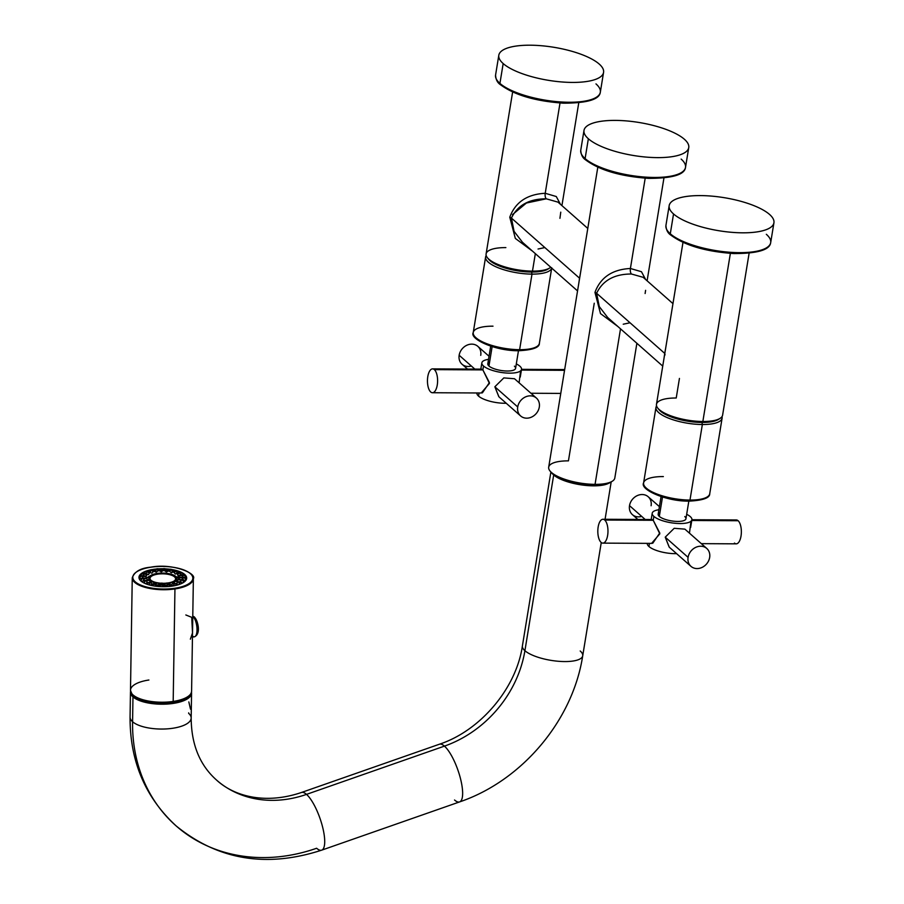 <?xml version="1.0" encoding="UTF-8"?>
<svg xmlns="http://www.w3.org/2000/svg" width="904" height="904" viewBox="0 0 904 904"><rect width="100%" height="100%" fill="white"/><g stroke="black" fill="none" stroke-linecap="round" stroke-linejoin="round"><path stroke-width="1.36" d="M679.435 378.426L676.226 398.009A33.504 10.565 9.3 0 0 657.784 408.111A33.504 10.565 9.3 0 0 702.849 421.501L730.375 253.38L702.849 421.501A33.504 10.565 -170.7 0 1 656.473 404.337L682.983 242.419M749.111 253.256L722.601 415.173A33.504 10.565 -170.7 0 1 702.849 421.501A33.504 10.565 9.3 0 0 720.149 418.326L718.443 419.422A31.9 10.057 -170.7 0 1 701.956 422.45L702.849 421.501L701.956 422.45A31.9 10.057 -170.7 0 1 659.061 409.693L657.784 408.111M550.728 267.234A33.504 10.565 -170.7 0 1 532.479 271.11L535.337 253.651L532.479 271.11A33.504 10.565 -170.7 0 1 486.103 253.945L512.624 92.027M511.427 218.067L579.543 278.195A4.294 1.356 -170.7 0 1 579.622 278.274A4.294 1.356 9.3 0 0 579.543 278.195L578.854 282.929L579.543 278.195L511.427 218.067L514.071 231.356L522.501 242.306L514.071 231.356L511.427 218.067A4.294 1.356 9.3 0 0 509.777 217.209A4.294 1.356 -170.7 0 1 511.427 218.067C517.585 205.219 529.202 198.801 546.276 198.812L557.983 202.134L546.276 198.812A4.294 1.831 90.3 0 1 545.225 193.286L556.276 196.53L560.446 204.304L556.276 196.53L545.225 193.286L560.017 102.988L545.225 193.286C527.134 194.224 515.314 202.202 509.777 217.209L515.325 238.419L532.603 251.233L515.325 238.419L509.777 217.209C515.314 202.202 527.134 194.224 545.225 193.286A4.294 1.831 -89.7 0 0 546.276 198.812L526.422 203.016L512.432 214.655M607.68 317.507L599.262 306.546L596.606 293.269L664.722 353.396L664.033 358.131L664.722 353.396L596.606 293.269C602.765 280.421 614.381 274.002 631.455 274.014L643.162 277.313L631.455 274.014A4.294 1.831 90.3 0 1 630.404 268.488L645.196 178.178L630.404 268.488C612.313 269.426 600.505 277.404 594.956 292.41L600.505 313.609L617.782 326.434L600.505 313.609L594.956 292.41A4.294 1.356 -170.7 0 1 596.606 293.269L599.262 306.546L607.68 317.507L662.734 366.109M665.694 348.029L664.722 353.396A4.294 1.356 -170.7 0 1 664.802 353.464A4.294 1.356 9.3 0 0 664.722 353.396L665.694 348.029M611.42 481.73A31.9 10.057 -170.7 0 1 594.165 485.312A31.9 10.057 -170.7 0 1 550.717 471.786M594.256 303.224L568.435 460.87A33.504 10.565 9.3 0 0 549.994 470.973A33.504 10.565 9.3 0 0 595.058 484.363L620.517 328.841L595.058 484.363A33.504 10.565 -170.7 0 1 548.683 467.21L597.804 167.229M636.879 343.283L614.81 478.035A33.504 10.565 -170.7 0 1 595.058 484.363L594.165 485.312A31.9 10.057 -170.7 0 1 551.27 472.566L549.994 470.973M645.625 279.505L641.456 271.72L630.404 268.488L641.456 271.72L645.625 279.505M548.073 269.03A31.9 10.057 -170.7 0 1 531.597 272.047L532.479 271.11A33.504 10.565 9.3 0 0 549.79 267.934L548.073 269.03M488.137 258.521A31.9 10.057 9.3 0 0 531.597 272.047A31.9 10.057 -170.7 0 1 488.691 259.301L487.414 257.719A33.504 10.565 9.3 0 0 532.479 271.11L531.597 272.047L531.993 274.115L519.619 349.678A33.504 10.565 -170.7 0 1 473.244 332.514A33.504 10.565 9.3 0 0 519.619 349.678L531.993 274.115A33.504 10.565 9.3 0 0 551.689 268.081A33.504 10.565 -170.7 0 1 531.993 274.115A33.504 10.565 -170.7 0 1 497.946 267.663A33.504 10.565 -170.7 0 1 486.205 255.504A33.504 10.565 9.3 0 0 485.617 256.951A33.504 10.565 9.3 0 0 531.993 274.115L531.597 272.047A31.9 10.057 9.3 0 0 548.852 268.465M505.867 247.606A33.504 10.565 9.3 0 0 487.414 257.719M665.005 354.244L664.847 355.227M623.229 324.208L630.043 322.773M645.117 293.517L645.603 290.331M643.173 277.336L672.96 303.631M594.956 292.41C600.505 277.404 612.313 269.426 630.404 268.488A4.294 1.831 -89.7 0 0 631.455 274.014C614.381 274.002 602.765 280.421 596.606 293.269A4.294 1.356 9.3 0 0 594.956 292.41M579.543 278.195L580.504 272.838L579.543 278.195M559.938 218.327L560.762 212.157M538.049 249.018L544.852 247.572M522.501 242.306L577.543 290.907M610.652 482.284A31.9 10.057 -170.7 0 1 594.165 485.312L595.058 484.363A33.504 10.565 9.3 0 0 612.358 481.188L610.652 482.284M503.178 63.562A53.076 16.735 9.3 0 0 572.277 82.422A53.076 16.735 9.3 0 0 599.216 64.06A53.076 16.735 9.3 0 0 530.117 45.2A53.076 16.735 9.3 0 0 503.178 63.562L499.923 83.394A53.076 16.735 -170.7 0 1 495.573 75.066A53.076 16.735 9.3 0 0 499.923 83.394L503.178 63.562A53.076 16.735 9.3 0 0 560.638 81.868A53.076 16.735 9.3 0 0 603.567 72.388A53.076 16.735 9.3 0 0 599.216 64.06A53.076 16.735 9.3 0 0 541.756 45.765A53.076 16.735 9.3 0 0 498.816 55.234A53.076 16.735 9.3 0 0 503.178 63.562M498.816 55.234L495.573 75.066C495.81 79.495 497.392 82.682 500.319 84.603A1.605 1.367 -48.6 0 1 499.923 83.394A53.076 16.735 9.3 0 0 557.395 101.689A53.076 16.735 9.3 0 0 600.324 92.219A53.076 16.735 -170.7 0 1 557.395 101.689A53.076 16.735 -170.7 0 1 499.923 83.394A1.605 1.367 131.4 0 0 501.132 84.908M500.319 84.603C514.331 95.033 535.383 101.225 563.486 103.18C587.261 103.135 599.533 99.485 600.324 92.219A53.076 16.735 9.3 0 0 595.973 83.891M588.357 138.753A53.076 16.735 9.3 0 0 657.457 157.624A53.076 16.735 9.3 0 0 684.396 139.261A53.076 16.735 9.3 0 0 615.296 120.401A53.076 16.735 9.3 0 0 588.357 138.753L585.103 158.584A53.076 16.735 -170.7 0 1 580.752 150.267A53.076 16.735 9.3 0 0 585.103 158.584L588.357 138.753A53.076 16.735 9.3 0 0 645.818 157.059A53.076 16.735 9.3 0 0 688.746 147.589A53.076 16.735 9.3 0 0 684.396 139.261A53.076 16.735 9.3 0 0 626.935 120.955A53.076 16.735 9.3 0 0 583.995 130.436A53.076 16.735 9.3 0 0 588.357 138.753M583.995 130.436L580.752 150.267C581.001 154.697 582.583 157.872 585.498 159.805A1.605 1.367 -48.6 0 1 585.103 158.584A53.076 16.735 9.3 0 0 642.574 176.89A53.076 16.735 9.3 0 0 685.503 167.421A53.076 16.735 -170.7 0 1 642.574 176.89A53.076 16.735 -170.7 0 1 585.103 158.584A1.605 1.367 131.4 0 0 586.312 160.098A51.46 16.227 -170.7 0 1 585.091 158.934M585.498 159.805C599.51 170.234 620.573 176.427 648.665 178.37C672.44 178.337 684.712 174.687 685.503 167.421A53.076 16.735 9.3 0 0 681.153 159.093M673.536 213.954A53.076 16.735 9.3 0 0 742.636 232.814A53.076 16.735 9.3 0 0 769.575 214.463A53.076 16.735 9.3 0 0 700.476 195.592A53.076 16.735 9.3 0 0 673.536 213.954L670.293 233.786A53.076 16.735 -170.7 0 1 665.932 225.458A53.076 16.735 9.3 0 0 670.293 233.786L673.536 213.954A53.076 16.735 9.3 0 0 730.997 232.26A53.076 16.735 9.3 0 0 773.937 222.779A53.076 16.735 9.3 0 0 769.575 214.463A53.076 16.735 9.3 0 0 712.115 196.157A53.076 16.735 9.3 0 0 669.186 205.626A53.076 16.735 9.3 0 0 673.536 213.954M669.186 205.626L665.932 225.458C666.18 229.898 667.762 233.074 670.678 234.995A1.605 1.367 -48.6 0 1 670.293 233.786A53.076 16.735 9.3 0 0 727.754 252.092A53.076 16.735 9.3 0 0 770.683 242.611A53.076 16.735 -170.7 0 1 727.754 252.092A53.076 16.735 -170.7 0 1 670.293 233.786A1.605 1.367 131.4 0 0 671.491 235.3M670.678 234.995C684.69 245.425 705.753 251.617 733.856 253.572C757.62 253.538 769.903 249.877 770.683 242.611A53.076 16.735 9.3 0 0 766.332 234.294M518.467 350.718L515.585 368.369A14.068 4.441 -170.7 0 1 504.195 370.877A14.068 4.441 -170.7 0 1 488.962 366.03L492.138 346.616L488.962 366.03A14.068 4.441 -170.7 0 1 489.606 362.097M482.363 392.89L489.414 382.607L482.872 369.894L483.504 365.996A20.103 6.339 9.3 0 1 481.855 362.843A20.103 6.339 9.3 0 1 488.533 359.351A20.103 6.339 9.3 0 0 483.504 365.996A20.103 6.339 9.3 0 0 509.675 373.149A20.103 6.339 9.3 0 0 519.879 366.188A20.103 6.339 9.3 0 0 516.308 363.894A20.103 6.339 9.3 0 1 519.879 366.188A20.103 6.339 9.3 0 1 521.529 369.34L564.672 369.566M514.421 366.165A14.068 4.441 -170.7 0 1 507.28 371.024A14.068 4.441 -170.7 0 1 488.962 366.03A14.068 4.441 -170.7 0 1 487.81 363.815L490.691 346.175M506.229 403.252A20.103 6.339 -170.7 0 1 478.566 396.121L479.086 392.98L478.566 396.121A20.103 6.339 9.3 0 0 506.229 403.252M481.549 369.137L482.872 369.894L483.504 365.996A20.103 6.339 9.3 0 0 505.268 372.934A20.103 6.339 9.3 0 0 521.529 369.34L520.263 377.092M498.918 396.788L494.861 386.776L517.721 406.947A11.933 10.113 131.4 0 0 520.614 415.942A11.933 10.113 131.4 0 0 531.733 417.004A11.933 10.113 131.4 0 0 539.304 407.06A11.933 10.113 -48.6 0 1 526.682 418.179A11.933 10.113 -48.6 0 1 517.721 406.947A11.933 10.113 -48.6 0 1 530.343 395.839A11.933 10.113 -48.6 0 1 539.304 407.06A11.933 10.113 131.4 0 0 536.4 398.065A11.933 10.113 131.4 0 0 525.292 397.003A11.933 10.113 131.4 0 0 517.721 406.947L494.861 386.776L503.822 377.906L514.523 378.742L503.822 377.906L494.861 386.776L498.816 396.698M476.916 392.969A20.103 6.339 9.3 0 0 478.566 396.121A20.103 6.339 -170.7 0 1 476.916 392.969L476.916 392.969M481.222 392.991L489.448 383.432L482.872 369.894L434.361 369.634L482.872 369.894L481.131 369.25M467.504 369.058L462.057 364.244A11.933 10.113 -48.6 0 1 459.153 355.249L474.837 369.103L459.153 355.249A11.933 10.113 131.4 0 0 471.346 366.007M480.736 355.362A11.933 10.113 131.4 0 0 471.775 344.13A11.933 10.113 131.4 0 0 459.153 355.249A11.933 10.113 -48.6 0 1 466.724 345.305A11.933 10.113 -48.6 0 1 477.843 346.368L489.041 356.255M434.361 369.634A11.933 5.074 -89.7 0 0 432.598 368.877A11.933 5.074 -89.7 0 0 427.547 378.663A11.933 5.074 -89.7 0 0 430.699 391.974A11.933 5.074 90.3 0 1 427.795 376.618A11.933 5.074 90.3 0 1 434.361 369.634A11.933 5.074 90.3 0 1 437.265 384.991A11.933 5.074 90.3 0 1 430.699 391.974A11.933 5.074 -89.7 0 0 432.462 392.731A11.933 5.074 -89.7 0 0 437.513 382.946A11.933 5.074 -89.7 0 0 434.361 369.634M519.099 382.787L520.41 372.346M521.405 370.086L564.548 370.324L521.405 370.086M519.212 350.616A31.9 10.057 -170.7 0 1 518.726 350.616A1.605 0.689 -89.7 0 0 518.964 350.718C532.716 349.972 539.518 347.509 539.372 343.339A33.504 10.565 -170.7 0 1 519.619 349.678A33.504 10.565 9.3 0 0 539.372 343.339L551.745 267.787M492.996 326.174A33.504 10.565 9.3 0 0 473.244 332.514C469.221 339.203 496.194 351.227 518.964 350.718A1.605 0.689 -89.7 0 0 519.619 349.678A1.605 0.689 90.3 0 1 518.964 350.718A1.605 0.689 90.3 0 1 518.726 350.616M688.837 501.11L685.944 518.76A14.068 4.441 -170.7 0 1 674.565 521.28A14.068 4.441 -170.7 0 1 659.321 516.421L662.496 497.019L659.321 516.421A14.068 4.441 -170.7 0 1 659.965 512.489M652.722 543.281L659.773 532.998L653.23 520.286L653.863 516.387A20.103 6.339 9.3 0 1 652.213 513.235A20.103 6.339 9.3 0 1 658.903 509.743A20.103 6.339 9.3 0 0 653.863 516.387A20.103 6.339 9.3 0 0 680.045 523.54A20.103 6.339 9.3 0 0 690.249 516.579A20.103 6.339 9.3 0 0 686.678 514.297A20.103 6.339 9.3 0 1 690.249 516.579A20.103 6.339 9.3 0 1 691.899 519.732L736.353 519.969A11.933 5.074 90.3 0 1 738.116 520.727A11.933 5.074 90.3 0 1 741.269 534.038A11.933 5.074 90.3 0 1 736.229 543.835L701.312 543.643M684.791 516.557A14.068 4.441 -170.7 0 1 677.65 521.427A14.068 4.441 -170.7 0 1 659.321 516.421A14.068 4.441 -170.7 0 1 658.168 514.218L661.061 496.567M676.599 553.643A20.103 6.339 -170.7 0 1 648.936 546.513L649.445 543.372L648.936 546.513A20.103 6.339 9.3 0 0 676.599 553.643M651.92 519.529L653.23 520.286L653.863 516.387A20.103 6.339 9.3 0 0 675.638 523.326A20.103 6.339 9.3 0 0 691.899 519.732L690.622 527.495M684.882 529.134L674.192 528.298L665.231 537.168L669.175 547.101L690.972 566.345A11.933 10.113 131.4 0 0 702.092 567.407A11.933 10.113 131.4 0 0 709.663 557.452A11.933 10.113 131.4 0 0 706.77 548.457A11.933 10.113 131.4 0 0 695.651 547.395A11.933 10.113 131.4 0 0 688.08 557.339L665.231 537.168L674.192 528.298L684.882 529.134M647.287 543.361A20.103 6.339 9.3 0 0 648.936 546.513A20.103 6.339 -170.7 0 1 647.287 543.361L647.287 543.361M651.592 543.383L659.818 533.835L653.23 520.286L604.719 520.026L653.23 520.286L651.501 519.642M637.862 519.45L632.416 514.647A11.933 10.113 -48.6 0 1 629.512 505.641L645.207 519.495L629.512 505.641A11.933 10.113 131.4 0 0 641.704 516.399M651.106 505.754A11.933 10.113 131.4 0 0 642.134 494.533A11.933 10.113 131.4 0 0 629.512 505.641A11.933 10.113 -48.6 0 1 637.083 495.697A11.933 10.113 -48.6 0 1 648.202 496.759L659.411 506.647M604.719 520.026A11.933 5.074 -89.7 0 0 602.957 519.269A11.933 5.074 -89.7 0 0 597.906 529.055A11.933 5.074 -89.7 0 0 601.07 542.366A11.933 5.074 90.3 0 1 598.154 527.021A11.933 5.074 90.3 0 1 604.719 520.026A11.933 5.074 90.3 0 1 607.635 535.383A11.933 5.074 90.3 0 1 601.07 542.366A11.933 5.074 -89.7 0 0 602.832 543.123A11.933 5.074 -89.7 0 0 607.884 533.337A11.933 5.074 -89.7 0 0 604.719 520.026M689.458 533.179L690.78 522.738M734.455 543.078A11.933 5.074 -89.7 0 0 741.02 536.083A11.933 5.074 -89.7 0 0 738.116 520.727L691.775 520.489L738.116 520.727A11.933 5.074 -89.7 0 0 734.579 520.715M709.663 557.452A11.933 10.113 -48.6 0 1 697.04 568.571A11.933 10.113 -48.6 0 1 688.08 557.339A11.933 10.113 -48.6 0 1 700.702 546.231A11.933 10.113 -48.6 0 1 709.663 557.452M669.276 547.18L665.231 537.168L688.08 557.339A11.933 10.113 131.4 0 0 690.972 566.345M656.575 405.907A33.504 10.565 9.3 0 0 655.976 407.354A33.504 10.565 9.3 0 0 702.351 424.518L689.978 500.07A33.504 10.565 -170.7 0 1 643.603 482.905A33.504 10.565 9.3 0 0 689.978 500.07L702.351 424.518A33.504 10.565 9.3 0 0 722.104 418.179A33.504 10.565 9.3 0 0 722.002 416.62A33.504 10.565 -170.7 0 1 702.351 424.518A33.504 10.565 -170.7 0 1 668.305 418.055A33.504 10.565 -170.7 0 1 656.575 405.907M663.355 476.577A33.504 10.565 9.3 0 0 643.603 482.905C639.58 489.595 666.553 501.63 689.334 501.121A1.605 0.689 -89.7 0 0 689.978 500.07A1.605 0.689 90.3 0 1 689.334 501.121A1.605 0.689 90.3 0 1 689.097 501.019A1.605 0.689 -89.7 0 0 689.334 501.121C703.086 500.364 709.889 497.912 709.73 493.742A33.504 10.565 -170.7 0 1 689.978 500.07A33.504 10.565 9.3 0 0 709.73 493.742L722.104 418.179M658.507 408.924A31.9 10.057 9.3 0 0 701.956 422.45L702.351 424.518L701.956 422.45A31.9 10.057 9.3 0 0 719.211 418.857M553.689 474.984A30.555 9.639 -170.7 0 1 552.762 474.08A30.555 9.639 9.3 0 0 553.689 474.984L524.908 650.699A30.555 9.639 -170.7 0 1 522.399 645.908A30.555 9.639 9.3 0 0 524.908 650.699L553.689 474.984A30.555 9.639 9.3 0 0 581.046 484.838A30.555 9.639 9.3 0 0 608.754 483.244A30.555 9.639 -170.7 0 1 581.046 484.838A30.555 9.639 -170.7 0 1 553.689 474.984M601.262 542.536L582.718 655.784A30.555 9.639 -170.7 0 1 557.994 661.242A30.555 9.639 -170.7 0 1 524.908 650.699A108.83 92.298 -48.6 0 1 444.44 746.128A30.555 8.927 -109.3 0 0 439.4 744.229A30.555 8.927 70.7 0 1 444.44 746.128A108.83 92.298 131.4 0 0 524.908 650.699A30.555 9.639 9.3 0 0 557.994 661.242A30.555 9.639 9.3 0 0 582.718 655.784A30.555 9.639 9.3 0 0 580.21 650.993M454.542 800.006A30.555 8.927 -109.3 0 0 459.582 801.916A30.555 8.927 -109.3 0 0 460.079 777.067A30.555 8.927 -109.3 0 0 444.44 746.128L306.512 794.379A30.555 8.927 -109.3 0 0 301.473 792.48A30.555 8.927 70.7 0 1 306.512 794.379L444.44 746.128A30.555 8.927 70.7 0 1 460.079 777.067A30.555 8.927 70.7 0 1 459.582 801.916L321.654 850.167A30.555 8.927 -109.3 0 0 322.152 825.318A30.555 8.927 -109.3 0 0 306.512 794.379A108.83 92.298 -48.6 0 1 216.497 780.016A108.83 92.298 131.4 0 0 306.512 794.379A30.555 8.927 70.7 0 1 322.152 825.318A30.555 8.927 70.7 0 1 321.654 850.167C266.488 868.1 217.943 859.986 176.054 825.838A169.941 144.12 131.4 0 0 316.626 848.257A30.555 8.927 -109.3 0 0 321.654 850.167M550.875 472.069L522.399 645.908C516.286 688.215 480.532 730.669 439.4 744.229L301.473 792.48C264.714 804.933 233.695 795.972 216.497 780.016C199.784 765.146 191.343 744.478 191.173 718.025A30.555 11.492 -179.1 0 1 166.732 728.895A30.555 11.492 -179.1 0 1 132.583 721.731L132.967 696.905A30.555 11.492 0.9 0 1 130.458 692.227A30.555 11.492 0.9 0 1 130.583 691.266A30.555 11.492 0.9 0 0 132.967 696.905L132.583 721.731A30.555 11.492 -179.1 0 1 130.063 717.064A30.555 11.492 0.9 0 0 132.583 721.731A169.941 144.12 131.4 0 0 176.054 825.838A169.941 144.12 -48.6 0 1 132.583 721.731A30.555 11.492 0.9 0 0 166.732 728.895A30.555 11.492 0.9 0 0 191.173 718.025A30.555 11.492 0.9 0 0 188.665 713.358L188.665 712.849M132.967 696.905A30.555 11.492 0.9 0 0 168.381 703.967A30.555 11.492 0.9 0 0 191.467 692.215A30.555 11.492 0.9 0 1 191.569 693.187A30.555 11.492 0.9 0 1 167.116 704.058A30.555 11.492 0.9 0 1 132.967 696.905M191.128 693.232A30.126 11.334 -179.1 0 1 166.641 703.674A30.126 11.334 -179.1 0 1 133.374 696.588L133.385 695.458L133.374 696.588A30.126 11.334 -179.1 0 1 130.899 692.294A30.126 11.334 -179.1 0 0 133.374 696.588A30.126 11.334 -179.1 0 0 166.641 703.674A30.126 11.334 -179.1 0 0 191.128 693.232M154.109 702.159A30.126 11.334 0.9 0 0 167.613 702.374A30.126 11.334 -179.1 0 1 154.109 702.159M173.184 701.436A30.555 11.492 -179.1 0 1 130.492 690.238A30.555 11.492 0.9 0 0 173.184 701.436L174.947 588.945L173.184 701.436A30.555 11.492 0.9 0 0 191.591 691.198A30.555 11.492 -179.1 0 1 173.184 701.436L173.184 701.436M148.9 680.011A30.555 11.492 0.9 0 0 130.492 690.238L132.255 577.758A30.555 11.492 0.9 0 0 174.947 588.945A30.555 11.492 0.9 0 0 193.366 578.718A30.555 11.492 -179.1 0 1 174.947 588.945L174.743 588.267A30.024 11.3 -179.1 0 1 135.272 581.848A30.024 11.3 -179.1 0 1 150.889 567.215A30.024 11.3 -179.1 0 1 190.371 573.622A30.024 11.3 -179.1 0 1 174.743 588.267A30.024 11.3 0.9 0 0 190.371 573.622A30.024 11.3 0.9 0 0 150.889 567.215L150.889 567.215A30.024 11.3 0.9 0 0 135.272 581.848A30.024 11.3 0.9 0 0 174.743 588.267L174.947 588.945A30.555 11.492 -179.1 0 1 132.255 577.758C134.56 571.565 140.753 568.04 150.81 567.181C171.896 562.989 196.936 573.159 193.366 578.718L192.518 632.89L190.371 639.184M153.341 569.373A23.854 8.972 0.9 0 0 151.691 569.644A23.854 8.972 0.9 0 1 153.341 569.373L153.33 570.108L153.341 569.373A23.854 8.972 0.9 0 1 156.29 569.011A23.854 8.972 0.9 0 0 153.341 569.373M150.369 569.915A23.854 8.972 0.9 0 0 141.645 581.588A23.854 8.972 0.9 0 0 172.291 586.097A23.854 8.972 0.9 0 0 186.676 577.984A23.854 8.972 0.9 0 0 171.896 569.554A23.854 8.972 0.9 0 1 186.676 578.108A23.854 8.972 0.9 0 1 172.291 586.097A23.854 8.972 0.9 0 1 138.967 577.362A23.854 8.972 0.9 0 1 150.369 569.915M170.054 569.283A23.854 8.972 0.9 0 0 165.33 568.842A23.854 8.972 0.9 0 1 170.054 569.283M163.115 568.763A23.854 8.972 0.9 0 0 158.336 568.865A23.854 8.972 0.9 0 1 163.115 568.763M185.84 614.969L191.716 617.319L192.518 632.89M188.631 696.035A30.024 11.3 -179.1 0 1 173.116 701.719M172.958 701.753L172.958 701.753A30.024 11.3 -179.1 0 1 133.295 695.165M192.563 630.043L191.591 691.198C191.128 696.182 184.947 699.707 173.048 701.786C162.053 703.255 151.793 702.611 142.267 699.843C136.233 696.701 133.035 698.351 130.492 690.238M148.911 579.08A14.102 5.3 0.9 0 0 148.685 580.018A14.102 5.3 -179.1 0 1 148.685 579.995L148.708 578.164A14.102 5.3 0.9 0 1 159.985 573.147A14.102 5.3 0.9 0 1 175.749 576.447A14.102 5.3 0.9 0 1 172.619 582.323A14.102 5.3 0.9 0 0 176.901 578.605A14.102 5.3 0.9 0 0 175.749 576.447A16.667 6.271 -179.1 0 1 178.077 577.938A16.667 6.271 -179.1 0 1 179.161 579.272L179.41 577.758A16.667 6.271 0.9 0 0 179.5 577.26L186.393 578.074A23.64 8.893 -179.1 0 1 186.337 579.543A23.64 8.893 0.9 0 0 186.45 578.752A23.64 8.893 0.9 0 0 186.393 578.074A23.64 8.893 0.9 0 0 186.28 577.656A23.64 8.893 0.9 0 0 184.721 575.339A23.64 8.893 0.9 0 0 184.506 575.136A23.64 8.893 0.9 0 0 184.28 574.944L181.783 572.921L177.252 573.938A16.667 6.271 0.9 0 0 176.54 573.509L175.319 574.074L173.963 572.368A16.667 6.271 0.9 0 0 172.935 572.04L171.297 572.774L169.59 571.249A16.667 6.271 0.9 0 0 168.336 571.045L166.449 571.983L164.539 570.673A16.667 6.271 0.9 0 0 163.206 570.627L161.24 571.791L159.341 570.707A16.667 6.271 0.9 0 0 158.042 570.819L156.189 572.209L154.471 571.351A16.667 6.271 0.9 0 0 153.341 571.611L151.793 573.204L150.426 572.537A16.667 6.271 0.9 0 0 149.567 572.91L148.459 574.673L147.589 574.142A16.667 6.271 0.9 0 0 147.092 574.605L146.245 576.029A16.667 6.271 0.9 0 0 146.165 576.526L146.188 578.018L146.165 576.526L140.809 576.323L139.227 578.696A23.64 8.893 0.9 0 0 139.25 578.809A23.64 8.893 0.9 0 1 139.227 578.696L140.391 578.741L139.227 578.696A23.64 8.893 -179.1 0 1 139.623 576.334A23.64 8.893 0.9 0 0 139.171 578.006A23.64 8.893 0.9 0 0 139.227 578.696L140.809 576.323L146.165 576.526A16.667 6.271 -179.1 0 1 146.245 576.029L147.092 574.605L142.109 573.803A23.64 8.893 0.9 0 0 139.86 575.927A23.64 8.893 0.9 0 0 139.623 576.334L146.245 576.029L140.9 575.825A22.035 8.294 0.9 0 0 140.809 576.323A22.035 8.294 0.9 0 1 140.9 575.825L139.623 576.334A23.64 8.893 0.9 0 1 139.86 575.927L139.86 575.927A23.64 8.893 -179.1 0 1 141.261 574.435L142.606 573.339L148.459 574.673L149.567 572.91L145.431 571.565L142.866 573.328L145.431 571.565L149.567 572.91A16.667 6.271 -179.1 0 1 150.426 572.537L151.793 573.204L153.341 571.611L150.459 569.859L147.589 571.373A23.64 8.893 0.9 0 0 147.205 571.486A23.64 8.893 0.9 0 1 147.589 571.373L148.471 571.904L147.589 571.373L150.459 569.859L153.341 571.611A16.667 6.271 -179.1 0 1 154.471 571.351L156.189 572.209L155.341 571.656L156.042 570.334L153.477 570.616L155.341 571.656L151.601 569.61A22.035 8.294 0.9 0 0 150.459 569.859A22.035 8.294 0.9 0 1 151.601 569.61L154.087 570.876L153.929 570.017A23.64 8.893 0.9 0 0 152.912 570.175A23.64 8.893 0.9 0 1 153.929 570.017L154.471 570.819L156.042 570.334L155.341 571.656L156.189 572.209L158.042 570.819L156.708 568.842L153.929 570.017L156.708 568.842L158.042 570.819A16.667 6.271 -179.1 0 1 159.341 570.707L161.24 571.791L162.257 570.017M148.708 578.164A14.102 5.3 0.9 0 0 149.872 580.311A14.102 5.3 0.9 0 1 157.206 573.441A14.102 5.3 0.9 0 1 175.749 576.447A16.667 6.271 -179.1 0 1 178.077 577.938L178.111 575.769L178.077 577.938A16.667 6.271 -179.1 0 1 179.161 579.272L179.41 577.758A16.667 6.271 -179.1 0 0 179.5 577.26L184.857 577.453A22.035 8.294 0.9 0 1 184.766 577.961L179.41 577.758L184.766 577.961L185.919 580.278L184.766 577.961A22.035 8.294 0.9 0 0 184.857 577.453L186.393 578.074A23.64 8.893 0.9 0 0 186.28 577.656L185.535 577.712L186.28 577.656L184.326 575.362L179.128 575.791L179.41 577.69L179.128 575.791A16.667 6.271 0.9 0 0 178.8 575.306L184.721 575.339A23.64 8.893 0.9 0 0 184.506 575.136A23.64 8.893 0.9 0 0 184.28 574.944L181.783 572.921A22.035 8.294 0.9 0 0 181.06 572.481L176.54 573.509L181.06 572.481A22.035 8.294 0.9 0 1 181.783 572.921L177.252 573.938L178.111 575.769L177.252 573.938A16.667 6.271 -179.1 0 0 176.54 573.509L175.319 574.074L173.963 572.368L177.387 570.865L173.963 572.368A16.667 6.271 -179.1 0 0 172.935 572.04L176.348 570.526L171.297 572.774L169.59 571.249L171.557 569.396L169.59 571.249A16.667 6.271 -179.1 0 0 168.336 571.045L170.314 569.192L168.494 569.825A23.64 8.893 0.9 0 0 167.421 569.723L164.878 568.661L164.539 570.673L166.449 571.983L168.551 570.311L165.907 570.119L166.912 571.407L165.907 570.119L168.528 570.367L166.449 571.983L170.314 569.192L168.494 569.825A23.64 8.893 0.9 0 0 167.421 569.723L164.878 568.661A22.035 8.294 0.9 0 0 163.545 568.616L161.127 569.486A23.64 8.893 0.9 0 0 160.031 569.509L157.997 568.74L159.341 570.707L157.997 568.74A22.035 8.294 0.9 0 0 156.708 568.842A22.035 8.294 0.9 0 1 157.997 568.74L160.031 569.509L160.573 570.311L159.579 570.006M180.337 572.65A23.64 8.893 0.9 0 0 180.167 572.582L177.387 570.865A22.035 8.294 0.9 0 0 176.348 570.526A22.035 8.294 0.9 0 1 177.387 570.865L180.167 572.582A23.64 8.893 0.9 0 1 180.337 572.65M175.286 571A23.64 8.893 0.9 0 0 174.359 570.774L171.557 569.396A22.035 8.294 0.9 0 0 170.314 569.192A22.035 8.294 0.9 0 1 171.557 569.396L174.359 570.774L173.557 571.531L171.929 570.921L172.381 572.288L171.929 570.921L173.557 571.531L174.359 570.774A23.64 8.893 0.9 0 1 175.286 571M146.73 578.3A16.667 6.271 -179.1 0 1 149.928 576.051A16.667 6.271 -179.1 0 0 146.73 578.3M146.527 577.984A16.667 6.271 0.9 0 0 146.866 578.481L147.408 580.074L146.866 578.481A16.667 6.271 -179.1 0 1 146.527 577.984L141.34 578.424A22.035 8.294 0.9 0 0 141.668 578.91L146.866 578.481L141.668 578.91L141.001 581.069L141.668 578.91A22.035 8.294 0.9 0 1 141.34 578.424L146.527 577.984M149.872 580.311L149.849 581.396L149.872 580.311A14.102 5.3 0.9 0 0 151.612 581.453A14.102 5.3 0.9 0 1 149.872 580.311M148.414 579.848A16.667 6.271 0.9 0 0 149.126 580.278L150.301 582.029L149.126 580.278L144.595 581.306L144.674 583.317L144.595 581.306L149.126 580.278A16.667 6.271 -179.1 0 1 148.414 579.848L143.883 580.865L148.414 579.848M163.387 585.193L166.053 585.137L164.584 586.707L163.387 585.193L164.63 586.459L166.053 585.137L164.584 585.329L162.46 583.159A16.667 6.271 -179.1 0 1 161.115 583.114L160.788 585.125L158.889 586.538L160.788 585.125L161.115 583.114L159.183 584.131L157.33 582.741A16.667 6.271 -179.1 0 1 156.076 582.538L151.974 585.589L156.076 582.538L154.335 583.34L152.731 581.747A16.667 6.271 -179.1 0 1 151.702 581.408L146.075 583.905L151.702 581.408A16.667 6.271 0.9 0 0 152.731 581.747L154.335 583.34L156.076 582.538A16.667 6.271 0.9 0 0 157.33 582.741L159.183 584.131L161.115 583.114A16.667 6.271 0.9 0 0 162.46 583.159L164.381 584.323L166.325 583.069A16.667 6.271 0.9 0 0 167.624 582.967L169.432 583.905L171.195 582.436A16.667 6.271 0.9 0 0 172.325 582.176L173.839 582.91L175.24 581.249A16.667 6.271 0.9 0 0 176.099 580.876L182.371 583.136L176.099 580.876A16.667 6.271 -179.1 0 1 175.24 581.249L173.839 582.91L176.856 584.685L177.161 583.136L177.139 584.606L177.161 583.136L175.252 583.735L177.161 583.136L177.173 584.583L178.02 584.865L172.325 582.176A16.667 6.271 -179.1 0 1 171.195 582.436L169.432 583.905L170.291 584.854L169.489 584.662L171.15 585.939L172.054 584.47L172.042 585.227L172.054 584.47L170.291 584.854L172.054 584.47L171.975 586.154L167.624 582.967L168.958 584.933L170.98 586.278L167.624 582.967A16.667 6.271 -179.1 0 1 166.325 583.069L164.381 584.323L164.584 585.329L163.375 585.137M177.274 581.249L178.077 579.645A16.667 6.271 0.9 0 0 178.563 579.181L185.557 580.752L178.563 579.181A16.667 6.271 -179.1 0 1 178.077 579.645L177.274 581.249M178.8 575.306L178.111 575.769L178.8 575.306A16.667 6.271 -179.1 0 1 179.128 575.791L184.326 575.362A22.035 8.294 0.9 0 0 183.998 574.876L178.8 575.306M176.901 578.605L176.879 580.447A14.102 5.3 -179.1 0 1 176.766 581.091A14.102 5.3 0.9 0 0 176.675 579.52M153.047 582.074A14.102 5.3 0.9 0 0 155.477 582.82A14.102 5.3 0.9 0 1 153.047 582.074M158.076 583.317A14.102 5.3 0.9 0 0 160.268 583.566A14.102 5.3 0.9 0 1 158.076 583.317M163.319 583.69A14.102 5.3 0.9 0 0 165.488 583.622A14.102 5.3 0.9 0 1 163.319 583.69M168.336 583.34A14.102 5.3 0.9 0 0 170.664 582.899A14.102 5.3 0.9 0 1 168.336 583.34M162.257 570.074L160.573 570.311L160.031 569.509A23.64 8.893 0.9 0 1 161.127 569.486L160.991 570.3L162.257 570.074M159.59 570.04L161.036 571.181L159.59 570.04L160.991 570.3L161.127 569.486L163.545 568.616L163.206 570.627L163.545 568.616A22.035 8.294 0.9 0 1 164.878 568.661L164.539 570.673A16.667 6.271 -179.1 0 0 163.206 570.627L161.24 571.791L162.257 569.983M178.63 573.034L176.596 572.887L176.732 573.464L177.048 572.39L178.63 573.034M182.19 575.023L180.789 574.356L179.975 575.204L180.789 574.356L182.19 575.023M184.009 577.43L182.755 576.639L182.744 577.385L182.755 576.639L181.602 577.34L182.755 576.639L184.009 577.43M183.806 580.086L182.789 579.023L182.766 579.859L182.789 579.023L181.354 579.634L182.789 579.023L183.806 580.086M181.376 582.707L180.856 581.261L180.834 582.47L180.856 581.261L179.15 581.86L180.856 581.261L181.41 582.684L182.8 582.91L181.376 582.707M157.115 585.137L158.336 586.233L159.771 584.956L157.115 585.137M151.397 584.73L151.409 583.701L152.053 585.238L153.906 584.052L151.409 583.701L151.397 584.73M146.832 583.566L145.521 583.679L146.561 583.453L146.821 582.006L148.697 582.741L146.821 582.006L146.81 583.566M143.781 580.899L143.792 579.882L142.979 580.899L143.792 579.882L143.781 580.899M145.374 580.526L143.792 579.882L145.374 580.526M142.617 578.311L142.629 577.532L141.487 578.413L142.629 577.532L142.617 578.311M143.939 578.198L142.629 577.532L143.939 578.198M143.431 575.916L143.442 575.181L142.12 575.871L143.442 575.181L143.431 575.916M144.459 575.961L143.442 575.181L144.459 575.961M146.143 573.916L146.154 573.068L144.674 573.667L146.154 573.068L146.143 573.916M146.776 574.017L146.154 573.068L146.776 574.017M150.482 572.56L150.493 571.396L148.832 572.017L150.493 571.396L150.482 572.56M150.527 572.582L150.493 571.396L150.527 572.582M166.144 586.673L167.658 585.046L166.325 583.069L167.658 585.046A22.035 8.294 0.9 0 0 168.958 584.933A22.035 8.294 0.9 0 1 167.658 585.046L166.144 586.673M184.597 580.379L185.817 580.424L184.597 580.379M183.388 582.56L183.06 580.447L178.077 579.645L183.06 580.447A22.035 8.294 0.9 0 0 183.557 579.984A22.035 8.294 0.9 0 1 183.06 580.447L183.388 582.56M178.992 584.549L179.376 582.594L175.24 581.249L179.376 582.594A22.035 8.294 0.9 0 0 180.224 582.21A22.035 8.294 0.9 0 1 179.376 582.594L178.992 584.549M177.421 585.035L176.856 584.685L177.421 585.035M173.071 585.984L174.065 584.176L171.195 582.436L174.065 584.176A22.035 8.294 0.9 0 0 175.195 583.916A22.035 8.294 0.9 0 1 174.065 584.176L173.071 585.984M162.121 585.17L163.85 586.719L162.121 585.17L162.46 583.159L162.121 585.17A22.035 8.294 0.9 0 1 160.788 585.125A22.035 8.294 0.9 0 0 162.121 585.17M159.183 584.131L158.708 585.114L159.737 585.057L158.29 586.493L157.115 584.809L158.708 585.114L159.183 584.131M155.352 584.594L156.641 586.323L155.352 584.594L157.33 582.741L155.352 584.594A22.035 8.294 0.9 0 1 154.109 584.391A22.035 8.294 0.9 0 0 155.352 584.594M154.335 583.34L151.736 585.532L151.409 583.701L153.239 584.221L154.335 583.34M149.318 583.261L150.041 585.148L149.318 583.261L152.731 581.747L149.318 583.261A22.035 8.294 0.9 0 1 148.279 582.922A22.035 8.294 0.9 0 0 149.318 583.261M151.126 585.408L151.702 585.148L151.126 585.408M141.747 581.656L143.883 580.865A22.035 8.294 0.9 0 0 144.595 581.306A22.035 8.294 0.9 0 1 143.883 580.865L141.747 581.656M141.386 581.385L142.775 581.272L141.386 581.385M139.385 579.091L141.34 578.424L139.385 579.091M142.109 573.803L139.86 575.927L142.109 573.803L147.092 574.605A16.667 6.271 -179.1 0 1 147.589 574.142L142.606 573.339A22.035 8.294 0.9 0 0 142.109 573.803A22.035 8.294 0.9 0 1 142.606 573.339L142.448 573.464M146.29 571.192L150.426 572.537L146.29 571.192A22.035 8.294 0.9 0 0 145.431 571.565A22.035 8.294 0.9 0 1 146.29 571.192M174.777 576.594A13.04 4.904 -179.1 0 1 167.692 583.001A13.04 4.904 0.9 0 0 174.754 580.515A13.04 4.904 0.9 0 0 174.777 576.594L174.528 576.876A12.78 4.814 0.9 0 0 157.917 574.119A12.78 4.814 0.9 0 0 150.923 580.244A12.78 4.814 -179.1 0 1 157.917 574.119A12.78 4.814 -179.1 0 1 174.528 576.876A12.78 4.814 -179.1 0 1 174.63 580.617A12.78 4.814 0.9 0 0 174.528 576.876L174.777 576.594A13.04 4.904 0.9 0 0 157.68 573.803A13.04 4.904 0.9 0 0 150.798 580.131A13.04 4.904 0.9 0 0 150.844 580.176A13.04 4.904 -179.1 0 1 157.624 573.814A13.04 4.904 -179.1 0 1 174.777 576.594M166.189 583.17A13.04 4.904 -179.1 0 1 162.663 583.283A13.04 4.904 0.9 0 0 166.189 583.17M160.935 583.216A13.04 4.904 -179.1 0 1 157.364 582.764A13.04 4.904 0.9 0 0 160.935 583.216M156.855 582.673A13.04 4.904 -179.1 0 1 150.844 580.176A13.04 4.904 0.9 0 0 156.855 582.673M192.767 616.415A10.565 3.944 81.5 0 1 192.981 616.584L192.981 616.584A10.565 3.944 81.5 0 1 196.959 627.964A10.565 3.944 81.5 0 1 194.383 636.811A10.565 3.944 -98.5 0 0 196.959 627.964A10.565 3.944 -98.5 0 0 192.981 616.584A10.565 3.944 -98.5 0 0 192.767 616.415M196.157 635.06A9.097 3.39 81.5 0 0 198.202 627.263A9.097 3.39 81.5 0 0 194.789 617.669A2.091 1.774 131.4 0 0 192.981 616.584A2.091 1.774 -48.6 0 1 194.326 616.957L192.778 616.053M192.665 636.156A10.565 3.944 -98.5 0 0 194.383 636.811C201.219 634.077 198.044 620.754 194.326 616.957M186.28 577.656L184.326 575.362A22.035 8.294 0.9 0 0 183.998 574.876L184.721 575.339A23.64 8.893 -179.1 0 1 186.28 577.656M188.834 701.933L190.518 709.188M578.752 102.864L561.926 205.603M663.931 178.054L647.106 280.805M600.324 92.219L603.567 72.388M685.503 167.421L688.746 147.589M770.683 242.611L773.937 222.779M481.855 362.843L480.826 369.126M481.493 369.137L432.598 368.877M481.369 392.991L432.462 392.731M530.953 393.251L560.762 393.409M514.591 378.81L536.4 398.065M498.805 396.698L520.614 415.942M485.617 256.951L473.244 332.514M652.213 513.235L651.185 519.529M651.852 519.529L602.957 519.269M651.727 543.383L602.832 543.123M684.961 529.202L706.77 548.457M655.976 407.354L643.603 482.905M611.183 481.945L605.07 519.28M582.718 655.784C572.808 720.488 521.913 780.819 459.582 801.916M130.458 692.227L130.063 717.064C129.893 761.168 145.228 797.418 176.054 825.838M191.173 718.025L191.569 693.187M139.159 578.571L139.171 578.006M192.45 637.105L194.383 636.811M587.781 228.429L557.971 202.123"/></g></svg>
